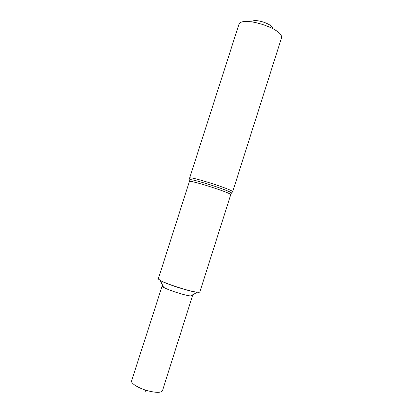 <?xml version="1.0" encoding="UTF-8"?>
<svg xmlns="http://www.w3.org/2000/svg" width="413" height="413" viewBox="0 0 413 413"><rect width="100%" height="100%" fill="white"/><g stroke="black" fill="none" stroke-linecap="round" stroke-linejoin="round"><path stroke-width="0.62" d="M189.479 181.591C188.731 179.33 232.638 193.346 230.722 194.75L199.856 291.924C199.742 292.259 198.921 292.352 197.393 292.203C190.372 291.692 166.212 283.984 160.198 280.329C158.866 279.565 158.246 279.018 158.349 278.682L189.789 180.233M192.169 295.078L192.51 295.667L190.625 295.93L197.264 292.27C190.274 291.769 166.248 284.098 160.259 280.463L158.432 279.018L160.198 280.329M232.633 191.854L281.449 38.068C284.614 29.024 241.553 15.281 238.895 24.486L189.603 178.122C188.86 175.602 234.698 190.233 232.633 191.854L231.492 192.979C229.747 190.599 192.68 178.767 189.882 179.701L189.603 178.122M272.632 28.476C272.683 23.928 254.232 18.043 251.636 21.781M197.393 292.203L197.264 292.27C190.274 291.769 166.248 284.098 160.259 280.463L163.553 287.288L162.17 285.982L162.789 285.703M190.625 295.93C185.375 295.62 168.014 290.081 163.553 287.288M192.51 295.667L162.485 390.672C161.091 392.877 156.093 392.882 147.477 390.693C138.391 388.199 130.534 383.223 131.613 380.822L162.17 285.982M145.391 390.058L145.164 391.638L145.644 390.14M231.254 193.465L230.722 194.75"/></g></svg>
